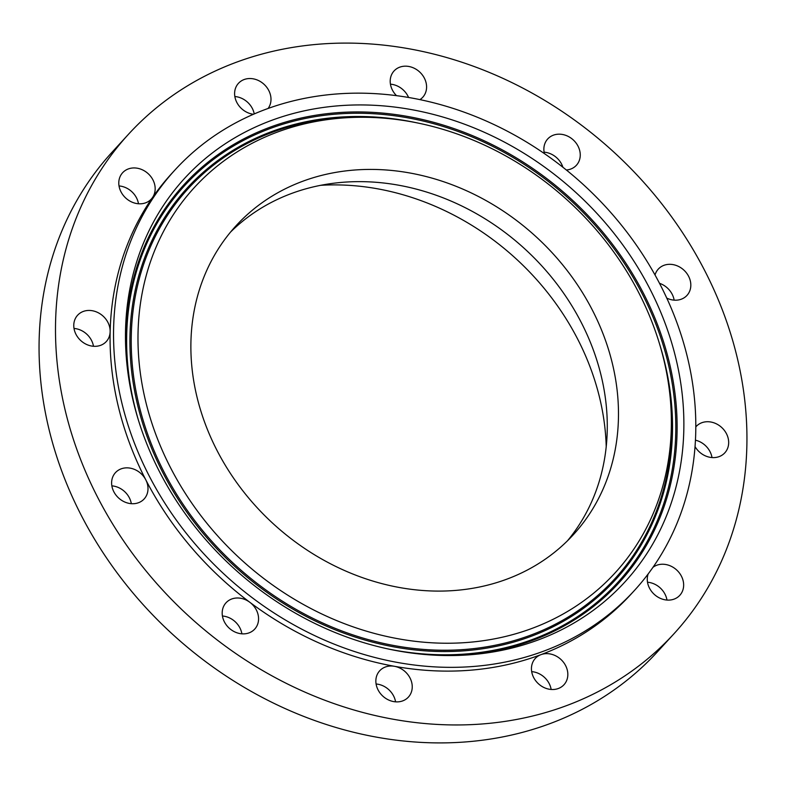 <?xml version="1.0" encoding="UTF-8"?>
<svg xmlns="http://www.w3.org/2000/svg" width="786" height="786" viewBox="0 0 786 786"><rect width="100%" height="100%" fill="white"/><g stroke="black" fill="none" stroke-linecap="round" stroke-linejoin="round"><path stroke-width="1.18" d="M567.571 540.689A228.697 194.584 42.5 0 0 508.935 235.456A228.697 194.584 42.5 0 0 230.583 232.037M289.228 537.27A228.697 194.584 42.5 0 0 573.328 534.726A228.697 194.584 42.5 0 0 520.126 223.234A228.697 194.584 42.5 0 0 236.026 225.788A228.697 194.584 42.5 0 0 289.228 537.27M137.982 338.393A285.269 242.707 42.5 0 0 404.78 639.883A285.269 242.707 42.5 0 0 671.372 422.111A285.269 242.707 42.5 0 0 670.144 397.205A285.269 242.707 42.5 0 0 364.537 117.281A285.269 242.707 42.5 0 0 137.982 338.393M561.882 166.445A311.423 264.961 42.5 0 0 175.023 169.914A311.423 264.961 42.5 0 0 247.472 594.059A311.423 264.961 42.5 0 0 634.322 590.6A311.423 264.961 42.5 0 0 561.882 166.445M683.879 424.076A298.651 254.094 42.5 0 0 404.564 108.448A298.651 254.094 42.5 0 0 125.465 336.428A298.651 254.094 42.5 0 0 126.752 362.513A298.651 254.094 42.5 0 0 446.694 655.553A298.651 254.094 42.5 0 0 683.879 424.076M175.023 169.914L171.574 173.686A311.423 264.961 42.5 0 0 152.523 197.532A311.423 264.961 42.5 0 0 110.148 331.653A311.423 264.961 42.5 0 0 145.774 479.804A311.423 264.961 42.5 0 0 244.014 597.832A311.423 264.961 42.5 0 0 249.84 602.292A311.423 264.961 42.5 0 0 394.474 666.302A311.423 264.961 42.5 0 0 540.906 654.669A311.423 264.961 42.5 0 0 630.873 594.363L634.322 590.6M587.899 130.122A369.813 314.636 42.5 0 0 128.511 134.239A369.813 314.636 42.5 0 0 214.539 637.927A369.813 314.636 42.5 0 0 673.926 633.811A369.813 314.636 42.5 0 0 587.899 130.122M410.213 678.357A19.463 16.555 42.5 0 0 394.474 666.302A19.463 16.555 42.5 0 0 379.697 670.792A19.463 16.555 42.5 0 0 377.879 689.528A19.463 16.555 42.5 0 0 408.406 697.084A19.463 16.555 42.5 0 0 410.213 678.357M258.555 619.623A19.463 16.555 42.5 0 0 249.84 602.292A19.463 16.555 42.5 0 0 226.024 602.793A19.463 16.555 42.5 0 0 222.202 612.245A19.463 16.555 42.5 0 0 234.061 631.551A19.463 16.555 42.5 0 0 254.733 629.085A19.463 16.555 42.5 0 0 258.555 619.623M145.125 497.764A19.463 16.555 42.5 0 0 145.774 479.804A19.463 16.555 42.5 0 0 115.454 472.651A19.463 16.555 42.5 0 0 114.491 473.82A19.463 16.555 42.5 0 0 119.295 498.589A19.463 16.555 42.5 0 0 144.162 498.943A19.463 16.555 42.5 0 0 145.125 497.764M100.313 345.437A19.463 16.555 42.5 0 0 106.316 341.527A19.463 16.555 42.5 0 0 110.148 331.653A19.463 16.555 42.5 0 0 83.611 311.325A19.463 16.555 42.5 0 0 77.608 315.235A19.463 16.555 42.5 0 0 77.961 337.489A19.463 16.555 42.5 0 0 100.313 345.437M136.125 203.436A19.463 16.555 42.5 0 0 151.334 199.025A19.463 16.555 42.5 0 0 152.523 197.532A19.463 16.555 42.5 0 0 137.835 168.322A19.463 16.555 42.5 0 0 122.626 172.733A19.463 16.555 42.5 0 0 120.445 190.674A19.463 16.555 42.5 0 0 136.125 203.436M268.095 108.468A19.463 16.555 42.5 0 0 262.632 83.11A19.463 16.555 42.5 0 0 238.453 83.326A19.463 16.555 42.5 0 0 242.972 109.834A19.463 16.555 42.5 0 0 253.456 114.275M419.921 99.626A19.463 16.555 42.5 0 0 422.75 97.258A19.463 16.555 42.5 0 0 424.558 78.521A19.463 16.555 42.5 0 0 394.041 70.966A19.463 16.555 42.5 0 0 392.224 89.692A19.463 16.555 42.5 0 0 396.527 95.676M566.362 170.002A19.463 16.555 42.5 0 0 576.413 165.256A19.463 16.555 42.5 0 0 580.235 155.805A19.463 16.555 42.5 0 0 568.376 136.499A19.463 16.555 42.5 0 0 547.704 138.965A19.463 16.555 42.5 0 0 543.883 148.426A19.463 16.555 42.5 0 0 544.403 153.594M666.783 298.11A19.463 16.555 42.5 0 0 686.984 295.398A19.463 16.555 42.5 0 0 687.947 294.229A19.463 16.555 42.5 0 0 683.152 269.46A19.463 16.555 42.5 0 0 658.285 269.107A19.463 16.555 42.5 0 0 657.322 270.286A19.463 16.555 42.5 0 0 655.033 274.982M695.05 446.625A19.463 16.555 42.5 0 0 718.836 456.725A19.463 16.555 42.5 0 0 724.83 452.815A19.463 16.555 42.5 0 0 724.486 430.561A19.463 16.555 42.5 0 0 702.134 422.613A19.463 16.555 42.5 0 0 696.131 426.523A19.463 16.555 42.5 0 0 695.816 426.867M648.165 573.947A19.463 16.555 42.5 0 0 664.612 599.728A19.463 16.555 42.5 0 0 679.811 595.316A19.463 16.555 42.5 0 0 681.993 577.376A19.463 16.555 42.5 0 0 666.312 564.613A19.463 16.555 42.5 0 0 652.97 567.325M559.465 658.216A19.463 16.555 42.5 0 0 540.906 654.669A19.463 16.555 42.5 0 0 535.286 658.432A19.463 16.555 42.5 0 0 539.815 684.94A19.463 16.555 42.5 0 0 563.994 684.724A19.463 16.555 42.5 0 0 559.465 658.216M128.511 134.239L112.074 152.189A369.813 314.636 42.5 0 0 198.101 655.878A369.813 314.636 42.5 0 0 657.489 651.761L673.926 633.811M551.153 689.469A19.463 16.555 42.5 0 0 543.028 676.166A19.463 16.555 42.5 0 0 531.69 671.637M666.97 600.062A19.463 16.555 42.5 0 0 649.875 582.564A19.463 16.555 42.5 0 0 647.507 582.23M711.998 457.56A19.463 16.555 42.5 0 0 695.453 440.18M674.142 300.144A19.463 16.555 42.5 0 0 659.523 283.314M562.904 167.251A19.463 16.555 42.5 0 0 544.108 152.17M408.582 97.484A19.463 16.555 42.5 0 0 408.121 96.472A19.463 16.555 42.5 0 0 390.436 84.171M254.242 113.931A19.463 16.555 42.5 0 0 246.185 101.06A19.463 16.555 42.5 0 0 234.847 96.531M138.493 203.771A19.463 16.555 42.5 0 0 121.388 186.272A19.463 16.555 42.5 0 0 119.03 185.938M93.475 346.272A19.463 16.555 42.5 0 0 74.002 328.44M131.321 503.679A19.463 16.555 42.5 0 0 111.858 485.856M241.892 633.83A19.463 16.555 42.5 0 0 222.428 615.998M395.564 701.829A19.463 16.555 42.5 0 0 393.776 696.308A19.463 16.555 42.5 0 0 376.091 683.997M606.222 446.782A250.695 213.291 42.5 0 0 320.747 185.309M670.144 397.205L670.507 400.909A289.081 245.959 -137.5 0 1 671.745 426.159A289.081 245.959 -137.5 0 1 401.597 646.839A289.081 245.959 -137.5 0 1 131.223 341.32A289.081 245.959 -137.5 0 1 360.813 117.252L364.537 117.281M444.827 655.534A294.829 250.842 42.5 0 0 677.119 426.995A294.829 250.842 42.5 0 0 401.371 115.404A294.829 250.842 42.5 0 0 125.848 340.476A294.829 250.842 42.5 0 0 126.939 364.37M138.552 420.608A293.709 249.889 -137.5 0 1 126.634 340.928A293.709 249.889 -137.5 0 1 401.106 116.711A293.709 249.889 -137.5 0 1 675.813 427.122A293.709 249.889 -137.5 0 1 387.783 648.882M417.68 122.999A290.201 246.912 42.5 0 0 129.906 341.438A290.201 246.912 42.5 0 0 401.332 648.145A290.201 246.912 42.5 0 0 672.531 426.611A290.201 246.912 42.5 0 0 659.798 344.769"/></g></svg>
